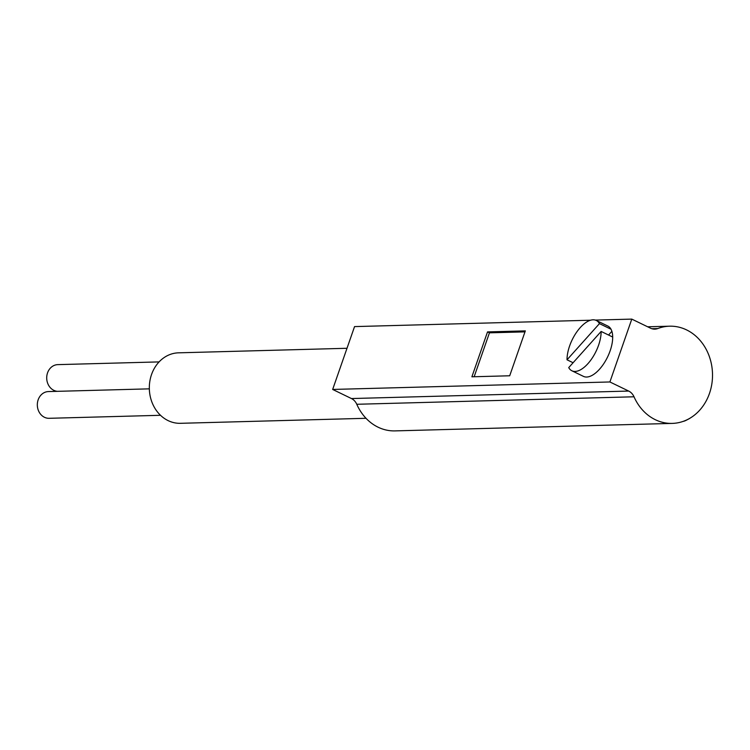 <?xml version="1.0" encoding="UTF-8"?>
<svg xmlns="http://www.w3.org/2000/svg" width="750" height="750" viewBox="0 0 750 750"><rect width="100%" height="100%" fill="white"/><g stroke="black" fill="none" stroke-linecap="round" stroke-linejoin="round"><path stroke-width="1.12" d="M590.559 320.222L354.553 326.597L332.662 389.447L351.45 398.55L628.688 391.059A12.159 10.397 -91.5 0 1 634.012 396.788A48.628 41.578 88.5 0 0 672.253 423.403A48.628 41.578 88.5 0 0 712.5 373.678A48.628 41.578 88.5 0 0 669.628 326.194A48.628 41.578 88.5 0 0 657.778 328.547A12.159 10.397 -91.5 0 1 654.816 329.137A12.159 10.397 -91.5 0 1 650.578 328.209L631.791 319.106L609.9 381.966L628.688 391.059M672.253 423.403L395.006 430.894A48.628 41.578 88.5 0 1 356.775 404.278A12.159 10.397 88.5 0 0 351.45 398.55M366.019 418.294L180.412 423.309A35.25 30.141 -91.5 0 1 168.131 420.619A35.25 30.141 -91.5 0 1 149.794 381.572A35.25 30.141 -91.5 0 1 178.519 352.828L346.997 348.281M57.337 391.331A13.369 11.438 -91.5 0 1 53.841 390.347A13.369 11.438 -91.5 0 1 46.884 375.534A13.369 11.438 -91.5 0 1 57.778 364.631L159.075 361.903M160.519 415.294L49.116 418.303A13.369 11.438 -91.5 0 1 44.456 417.281A13.369 11.438 -91.5 0 1 37.5 402.469A13.369 11.438 -91.5 0 1 48.394 391.575L149.334 388.847M332.662 389.447L609.9 381.966M682.997 421.444A26.747 12.675 -64.2 0 0 686.362 420.197A26.747 12.675 -64.2 0 0 687.45 419.578M686.362 420.197L688.631 419.016A24.309 11.522 -64.2 0 0 690.291 418.022M595.341 320.091L631.791 319.106M525.328 330.881L487.528 331.903L471.891 376.8L509.7 375.778L525.328 330.881M612.694 337.041A27.956 13.256 115.8 0 1 602.175 365.953A27.956 13.256 115.8 0 1 583.453 376.378L571.894 370.781A27.956 13.256 -64.2 0 0 590.616 360.356A27.956 13.256 -64.2 0 0 601.134 331.444L612.694 337.041A27.956 13.256 -64.2 0 0 611.006 329.222L599.447 323.625A27.956 13.256 -64.2 0 0 596.269 320.456A27.956 13.256 -64.2 0 0 577.556 330.881A27.956 13.256 -64.2 0 0 567.028 359.803L573.094 362.738M596.269 320.456L607.828 326.053A27.956 13.256 115.8 0 1 611.006 329.222M524.981 331.875L489.45 332.831L474.159 376.734M487.528 331.903L489.45 332.831M601.134 331.444L568.725 367.613A27.956 13.256 -64.2 0 0 571.894 370.781M599.447 323.625L567.028 359.803M611.887 331.322L608.559 335.034M356.775 404.278L634.012 396.788M651.825 328.706L657.778 328.547M647.634 326.784L669.628 326.194"/></g></svg>

